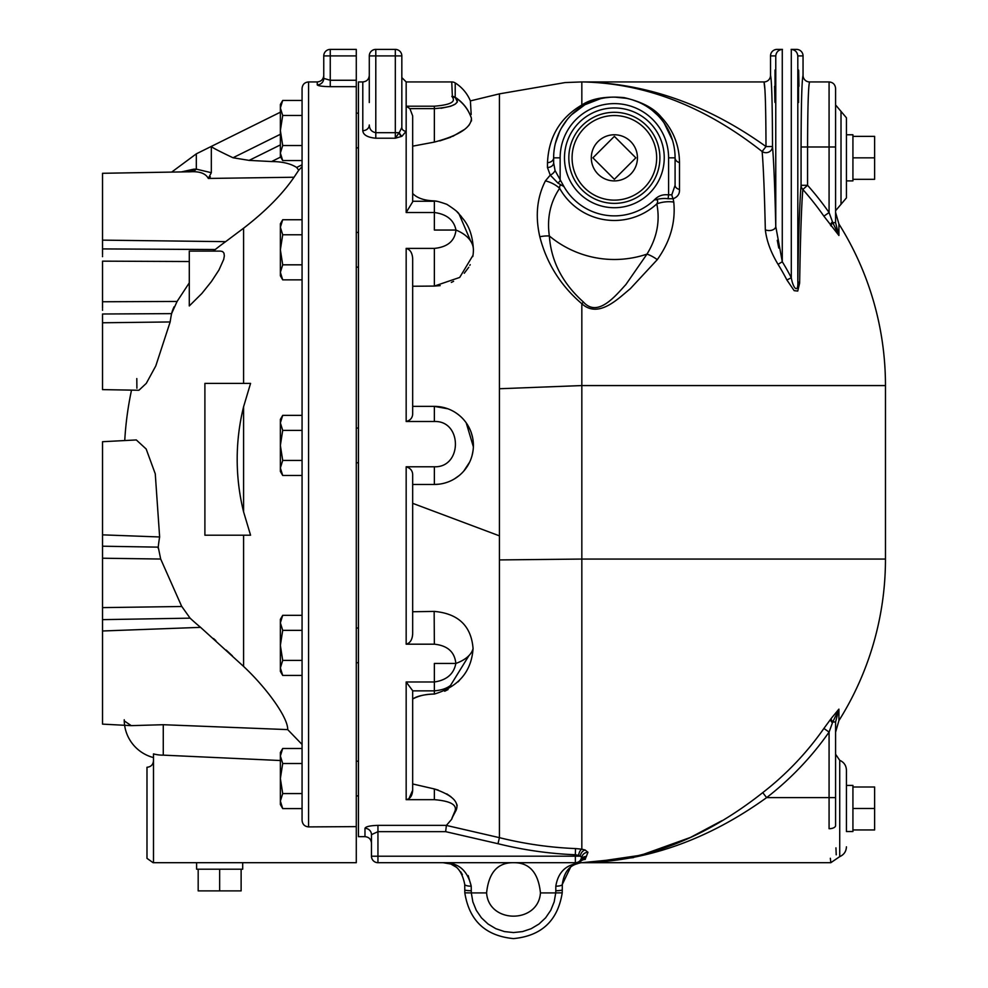 <?xml version="1.0" encoding="UTF-8"?>
<svg xmlns="http://www.w3.org/2000/svg" width="988" height="988" viewBox="0 0 988 988"><rect width="100%" height="100%" fill="white"/><g stroke="black" fill="none" stroke-linecap="round" stroke-linejoin="round"><path stroke-width="1.48" d="M102.53 255.682L102.53 256.67M102.53 309.405L102.53 310.318M282.704 145.532L280.37 153.054L280.37 107.976L282.704 115.485L280.37 130.515L282.704 145.532L302.069 145.532L302.069 164.786L296.659 167.466C290.546 163.551 282.185 161.575 271.577 161.55C282.185 161.575 290.546 163.551 296.659 167.466L298.722 170.22L294.041 177.235C282.309 194.327 265.5 211.309 243.591 228.203C265.5 211.309 282.309 194.327 294.041 177.235L208.32 178.445L211.321 172.702L196.316 169.133A90.427 60.243 -95.7 0 0 193.623 169.207L181.347 171.924M302.069 166.725L298.722 170.22L302.069 166.725L302.069 229.784L302.069 106.519L302.069 115.485L282.704 115.485M282.704 279.851L280.37 275.825L280.37 227.252L282.704 234.774L280.37 249.791L282.704 264.821L280.37 272.33L282.704 279.851L302.069 279.851L302.069 415.368L282.704 415.368L280.37 422.876L280.37 419.394L282.704 415.368M282.704 475.475L280.37 471.449L280.37 422.876L282.704 430.398L280.37 445.415L282.704 460.445L280.37 467.954L282.704 475.475L302.069 475.475L302.069 615.326L282.704 615.326L280.37 622.848L280.37 619.353L282.704 615.326M280.37 760.525L163.267 755.141A35.37 35.37 90 0 1 153.498 753.893L153.498 862.697L356.285 862.697L356.285 80.263L330.251 80.263L330.251 86.685C322.323 86.512 317.988 85.894 317.247 84.857L317.247 81.93L308.565 81.93L308.565 826.907C304.588 826.499 302.414 824.276 302.069 820.262L302.069 664.479L302.069 748.496L282.704 748.496L280.37 756.005L280.37 752.523L282.704 748.496M302.069 229.784L302.069 660.404L282.704 660.404L280.37 667.925L280.37 622.848L282.704 630.356L280.37 645.386L282.704 660.404M302.069 106.519L302.069 88.438L302.069 100.455L282.704 100.455L280.37 107.976L280.37 104.481L282.704 100.467L280.37 104.481M282.704 160.562L280.37 156.536L280.37 153.054L282.704 160.562L302.069 160.562M280.37 227.252L280.37 223.77L282.704 219.744L280.37 227.252M302.069 219.744L282.704 219.744M302.069 234.774L282.704 234.774M302.069 264.821L282.704 264.821M302.069 460.445L282.704 460.445M302.069 430.398L282.704 430.398M356.285 628.035L358.446 628.035M302.069 664.479L302.069 660.404M282.704 675.434L280.37 671.408L280.37 667.925L282.704 675.434L302.069 675.434M302.069 630.356L282.704 630.356M356.285 761.192L358.446 761.192M282.704 763.514L280.37 778.544L280.37 756.005L282.704 763.514L302.069 763.514M280.37 778.544L282.704 793.574L280.37 801.083L280.37 778.544M282.704 808.592L280.37 804.565L280.37 801.083L282.704 808.592L302.069 808.592M302.069 793.574L282.704 793.574M356.285 55.908L356.285 49.4L330.251 49.4A6.508 6.508 0 0 0 323.755 55.908A6.508 6.508 0 0 1 330.251 49.4L330.251 55.908L356.285 55.908L356.285 80.263M153.498 760.76C153.115 764.712 150.942 766.886 146.99 767.268L146.99 858.35L153.128 862.697M196.6 862.697L196.6 869.193L219.645 869.193L219.645 890.892L241.121 890.892L241.121 869.193M198.18 869.193L198.18 890.892L219.645 890.892M219.645 869.193L242.702 869.193L242.702 862.697M308.565 826.907L356.285 826.623M136.319 439.944L146.162 448.997L155.264 473.82L159.636 536.966L155.264 473.82L146.162 448.997L136.319 439.944L102.53 441.71L102.53 724.13L131.268 725.637L163.267 724.71L163.267 755.141M102.53 197.365L102.53 193.549M102.53 173.295L190.696 171.764A102.69 79.867 83.1 0 1 190.77 171.764A13.017 9.472 89.1 0 0 196.316 169.133L196.316 153.844L171.69 172.085L102.53 173.295L102.53 254.583M189.288 261.524L102.53 261.153L102.53 308.33M189.288 282.84L177.099 301.439L171.579 313.628L102.53 313.999L102.53 389.618L131.515 390.124A331.82 331.82 0 0 0 124.747 440.549M102.53 369.364L102.53 366.054M136.801 378.577L136.9 388.21M102.53 322.78L170.158 321.952A284.334 201.033 -1.4 0 1 171.579 313.628L172.53 310.393M172.851 309.565L174.086 306.786M158.191 548.216L158.228 547.352M102.53 534.854L159.636 536.966A290.546 205.171 -175.8 0 0 158.241 547.142L160.686 559.035L181.743 606.496L102.53 607.62M102.53 558.22L160.686 559.035M220.534 251.1L222.633 251.594L223.98 253.175L224.338 255.867L223.696 259.436L218.966 269.983L211.481 281.457L201.836 293.498L189.288 305.947L189.288 251.1L220.534 251.1M181.594 606.187L190.091 618.155A331.511 234.094 -4.2 0 0 200.589 627.355L243.159 666.035M232.378 655.847L226.203 650.092M215.866 640.632L213.507 638.52M243.591 535.212L243.591 666.443C266.278 687.623 288.113 717.498 287.706 729.613L302.069 744.47L287.706 729.613L163.267 724.71L131.268 725.637L124.241 720.907L124.229 719.77M102.53 240.133L225.635 241.652L243.591 228.203L243.591 383.393M225.635 241.652A321.927 227.611 -178.6 0 0 215.236 249.532L213.371 251.1M170.158 321.952L155.783 365.943L146.273 383.393L138.913 390.26L102.53 389.618M190.77 171.764C199.872 171.294 205.726 173.53 208.32 178.445M250.569 383.393L243.591 406.735A218.867 218.867 0 0 0 243.591 511.87L250.569 535.212L204.899 535.212L204.899 383.393L250.569 383.393M153.498 757.574A39.038 39.038 0 0 1 124.241 720.907A39.038 39.038 0 0 0 153.498 757.574A39.038 39.038 0 0 1 124.612 725.278M280.666 157.043L271.577 161.55L249.137 160.389L233.007 157.759C218.484 150.868 211.259 147.089 211.321 146.409L211.321 172.702M210.345 176.803L209.407 178.001M323.755 55.908L330.251 55.908L330.251 80.263L323.755 78.398L323.755 55.908L323.755 78.398A6.508 6.459 180 0 1 317.247 84.857M401.585 136.393L401.56 136.406A4.335 2.359 66.8 0 1 399.078 132.688L395.324 138.221L401.585 136.393A11.177 5.693 -0.5 0 0 402.017 136.208L406.167 131.256A4.335 3.767 180 0 1 401.832 127.489L401.832 55.908A6.508 6.508 0 0 0 395.324 49.4L395.324 132.688L375.798 132.688C371.649 131.886 369.475 129.329 369.29 124.994A6.508 5.669 180 0 1 362.794 130.663L362.794 81.93L358.446 81.93L358.446 836.663L364.98 836.663C368.919 837.046 371.08 839.207 371.463 843.147L371.463 834.662L377.947 831.661L445.662 831.661L498.001 843.715L499.422 837.663L446.366 825.425L445.662 831.661M592.899 157.833L614.363 136.369L635.84 157.833L614.363 179.31L592.899 157.833M591.306 157.833A23.057 23.057 0 0 1 625.898 137.863A23.057 23.057 0 0 1 625.898 177.815A23.057 23.057 0 0 1 591.306 157.833M846.432 197.884L841.01 204.306L841.01 111.372L846.432 117.794L846.432 197.884L846.432 180.903L852.928 180.903L852.928 157.833L874.627 157.833L874.627 136.369L852.928 136.369M852.928 179.31L874.627 179.31L874.627 157.833M846.432 831.538L846.432 770.121L846.432 831.538L852.928 831.538L852.928 808.468L874.627 808.468L874.627 787.004L852.928 787.004M852.928 829.945L874.627 829.945L874.627 808.468M852.928 157.833L852.928 134.776L846.432 134.776L846.432 157.833M852.928 808.468L852.928 785.411L846.432 785.411M775.494 86.265L775.037 102.53L775.037 70L775.494 86.265M798.082 86.265L798.539 70L798.539 102.53L798.082 86.265M774.592 86.265L774.913 101.949M798.983 86.265L798.65 70.593M675.088 185.25L671.84 194.722A6.484 3.199 -101 0 0 673.137 198.712C677.645 197.032 679.769 193.944 679.497 189.449A6.484 4.421 180 0 1 675.088 185.25L675.088 157.833A60.725 60.725 0 0 0 614.363 97.108A60.725 60.725 0 0 0 553.638 157.833L560.147 157.833L560.147 180.853L557.961 183.101L563.95 186.571L555.071 170.566A6.484 4.038 -39.5 0 1 550.242 175.123L557.961 183.101M555.071 170.566L553.638 162.822A6.484 4.73 -0 0 1 547.463 167.54L550.242 175.123L545.413 180.878C536.966 197.477 535.101 216.1 539.819 236.75A21.687 10.646 -15.9 0 1 549.353 235.984C546.833 218.163 550.254 202.268 559.64 188.3C559.307 184.954 560.752 184.373 563.95 186.571A58.033 58.033 0 0 0 654.254 199.996C659.749 198.563 664.368 198.156 668.098 198.761L673.137 198.712L673.767 202.071C675.755 222.251 670.259 241.443 657.279 259.646L630.332 288.681C618.167 298.598 598.567 318.939 581.833 303.736L581.833 559.06L499.422 559.924L499.422 93.86L565.161 82.56L581.833 81.93C644.534 83.017 704.642 106.21 762.131 151.522L765.996 146.557C707.272 104.481 645.88 82.943 581.833 81.93L585.316 81.955M560.147 157.833A54.217 54.217 0 0 1 614.363 103.617A54.217 54.217 0 0 1 668.592 157.833L675.088 157.833A60.725 60.725 0 0 0 614.363 97.108A60.725 60.725 0 0 0 553.638 157.833A6.484 4.829 -0 0 1 547.5 162.662L547.463 167.54M675.088 157.833A6.484 5.026 180 0 0 679.497 162.6C679.324 145.174 673.236 130.008 661.231 117.103C653.994 108.149 641.57 101.641 623.947 97.602C605.558 96.046 591.528 98.516 581.833 105.012C560.122 117.745 548.673 136.962 547.5 162.662M555.417 143.285L559.603 131.589M561.542 127.884L567.05 119.77M571.632 114.694L584.97 104.703L600.346 98.751M605.496 97.763L609.88 97.281M614.647 97.108L626.466 98.331M632.839 99.998L637.865 101.85M652.216 110.335L657.378 114.978M664.109 123.006L672.495 140.259M679.497 189.449L679.497 162.6M671.84 194.722L668.592 194.908L668.098 198.761M668.592 157.833L668.592 194.908C662.886 194.154 658.107 195.846 654.254 199.996C657.65 199.243 658.502 200.552 656.81 203.899A21.687 13.4 -4.4 0 1 673.767 202.071M553.638 157.833L553.638 162.822M401.832 127.489L399.337 132.491A7.361 5.175 179.1 0 1 399.078 132.688L395.324 132.688L395.324 138.221L375.798 138.221C367.499 137.431 363.152 134.911 362.794 130.663M401.832 55.908A6.508 6.508 0 0 0 395.324 49.4L375.798 49.4A6.508 6.508 0 0 0 369.29 55.908L401.832 55.908L401.832 70M406.167 81.93L451.751 81.93L452.405 97.207C455.974 101.962 449.96 104.95 434.362 106.198L406.167 106.198L406.167 81.93L401.832 77.595M375.798 138.221L375.798 49.4A6.508 6.508 0 0 0 369.29 55.908L369.29 102.53M765.33 229.784C766.614 240.911 770.862 252.434 778.062 264.352A230.649 230.649 0 0 1 786.905 279.999L794.179 290.67L797.736 291.065L799.638 283.111A206.208 5.73 -90 0 1 802.836 189.498L807.567 185.299L801.07 185.299A210.629 5.854 90 0 0 797.81 280.913C798.625 294.177 793.055 288.718 791.302 277.739A235.589 235.589 0 0 0 782.274 261.746L775.765 226.45A6.508 4.125 178.7 0 1 772.097 230.118A6.508 4.125 178.7 0 1 765.33 229.784A245.777 6.83 90 0 0 762.131 151.522A6.508 6.187 175.1 0 0 772.505 146.508L765.996 146.557C765.873 107.346 765.206 85.808 764.008 81.93L581.833 81.93L581.833 105.012A6.484 4.928 61.1 0 0 584.97 104.703M770.517 55.908L775.765 55.908C776.247 52.043 778.408 49.882 782.274 49.4A6.508 6.508 180 0 1 782.447 49.4L777.025 49.4A6.508 6.508 180 0 0 770.517 55.908L770.517 75.421A6.508 6.508 -174.8 0 1 764.008 81.93L764.984 90.18M799.638 283.161L799.638 283.111A6.508 3.236 -179.1 0 1 797.81 280.913L797.81 55.908L803.046 55.908L803.046 75.421C801.848 79.843 801.194 103.691 801.07 146.99L807.567 146.99C807.69 107.556 808.357 85.87 809.555 81.93A6.508 6.508 174.8 0 1 803.046 75.421C801.848 79.843 801.194 103.691 801.07 146.99L801.07 185.299A6.508 6.187 -175.1 0 0 802.836 189.498A295.437 295.437 0 0 1 823.893 216.174L838.911 235.477L838.911 223.992A303.625 303.625 0 0 1 885.47 385.567L581.833 385.567L499.422 388.741M832.785 222.658L832.439 221.769L832.785 222.658L835.589 222.658L838.911 235.477L832.785 222.658A6.508 2.569 -38.3 0 0 831.155 226.079M777.272 240.294L778.754 248.025M803.046 55.908A6.508 6.508 180 0 0 796.538 49.4L791.116 49.4A6.508 6.508 0 0 1 791.302 49.4L791.302 277.739L786.905 279.999M782.274 49.4L782.274 261.746L778.062 264.352M797.81 55.908C797.328 52.043 795.167 49.882 791.302 49.4M823.893 216.174L829.08 212.544A301.76 301.76 0 0 0 807.567 185.299L807.567 146.99L835.589 146.99L835.589 88.438C835.193 84.486 833.032 82.313 829.08 81.93L829.08 212.544L832.439 221.769A6.508 2.248 -37.7 0 0 830.476 225.202M791.116 49.4L796.538 49.4L791.116 49.4M835.589 222.658L835.589 146.99M831.266 718.412L832.884 716.374M835.589 825.61C836.527 869.564 836.527 869.564 835.589 825.61L835.589 797.625L766.626 797.625A301.76 301.76 0 0 0 829.08 732.083L829.08 828.71C830.97 873.367 830.97 873.367 829.08 828.71A6.508 3.112 -0 0 0 835.589 825.61L835.589 721.969L832.785 721.969L832.439 722.858L832.785 721.969A6.508 2.569 38.3 0 1 831.155 718.548L823.893 728.452A295.437 295.437 0 0 1 762.748 792.623C705.086 838.232 644.781 861.585 581.833 862.697C646.127 861.672 707.729 839.985 766.626 797.625L762.748 792.623M581.932 862.697L633.456 857.621M830.476 719.425A6.508 2.248 -142.3 0 0 832.439 722.858L829.08 732.083L823.893 728.452M591.009 862.512L641.051 855.188L690.538 837.404L721.969 820.658M832.785 721.969L838.911 709.137L831.822 717.708M885.47 385.567L885.47 559.06A303.625 303.625 0 0 1 838.911 720.635L838.911 709.137L835.589 721.969M885.47 559.06L581.833 559.06L581.833 849.174L575.51 848.569C549.983 847.543 524.628 843.913 499.422 837.663L499.422 535.854L412.675 503.324M585.081 849.976L581.833 849.174A6.484 3.199 100.1 0 0 578.598 855.373L580.252 856.188A6.484 4.792 108.5 0 1 585.081 849.976L587.971 852.286A6.484 6.249 10.4 0 0 581.734 857.374L580.462 860.202L581.734 857.374L580.252 856.188L575.349 856.188L575.349 862.697A6.484 6.484 0 0 0 581.734 857.374A6.484 6.484 0 0 1 575.349 862.697L377.947 862.697L377.947 825.363C370.018 825.622 365.696 826.61 364.98 828.327L364.98 836.663M579.178 862.808A6.484 6.484 0 0 0 580.327 861.721A5.199 0.778 1.7 0 1 580.327 861.721A5.199 0.778 1.7 0 0 580.351 861.561A5.199 0.778 1.7 0 1 580.339 861.721C577.733 863.92 577.733 863.92 580.327 861.721C577.733 863.92 577.733 863.92 580.327 861.721A5.199 0.778 1.7 0 0 580.339 861.721A6.484 6.373 39.8 0 1 585.242 859.461C580.154 863.771 580.154 863.771 585.242 859.461A10.065 1.494 -178.7 0 0 585.267 859.14L587.971 852.286M846.432 846.827C846.21 851.471 843.974 854.731 839.726 856.633L830.822 862.685L830.352 858.263M835.947 847.852L836.219 854.818M575.349 862.697L575.349 863.821A6.484 6.261 0 0 0 580.351 861.561L580.462 860.202L580.351 861.561A6.484 6.385 -31.7 0 1 585.267 859.14M585.489 857.819A6.484 6.311 38 0 0 580.462 860.202M371.463 834.662L371.463 856.188L371.463 834.662A6.484 6.336 0 0 0 364.98 828.327M438.203 790.067L434.362 788.967C452.294 795.093 459.531 802.207 456.098 810.308L451.948 818.2A322.421 6.089 100.9 0 1 451.689 819.262L446.366 825.425M498.001 843.715C523.455 850.026 549.229 853.706 575.349 854.744L575.51 848.569M377.947 862.697A6.484 6.484 0 0 1 371.463 856.213L575.349 856.188L575.349 854.744L578.598 855.373M499.422 575.843L499.422 837.663M457.172 805.813L456.777 804.207M450.936 796.736L446.749 793.87M412.675 611.745L434.362 611.411C458.358 613.597 471.251 625.984 473.067 648.536C471.449 671.642 458.543 686.808 434.362 694.045C424.346 694.391 417.109 696.046 412.675 698.998C418.776 695.737 426.013 694.082 434.362 694.045L434.584 694.021M444.699 691.242L448.083 689.538M458.024 681.881L459.432 680.411M472.993 255.324L459.692 277.443L434.362 286.075L412.675 286.248L434.362 286.075L434.362 248.396C447.626 247.062 454.826 240.949 455.962 230.043C454.826 240.949 447.626 247.062 434.362 248.396L406.167 248.396L406.167 421.493L434.362 421.493C462.433 420.468 462.433 467.756 434.362 466.781L406.167 466.781L406.167 644.188L434.362 644.188C447.552 645.572 454.715 651.981 455.839 663.442C454.715 651.981 447.552 645.572 434.362 644.188L434.152 611.411M434.362 421.493L434.362 406.377A39.038 39.038 180 0 1 473.4 445.415A39.038 39.038 180 0 1 434.362 484.453L439.092 484.169M445.205 482.922L447.947 482.021M454.554 478.822L459.136 475.586M463.78 471.078L469.683 462.038M472.326 454.529L473.091 450.306M473.215 449.194L473.289 448.268M472.597 437.561L471.313 432.843M470.165 429.879L467.707 425.112M434.535 286.063L440.166 285.631M451.331 282.42L453.591 281.333M464.274 273.244L468.757 267.279M469.819 265.364L470.189 264.636M412.675 146.162L434.362 142.099L412.675 146.162L412.675 115.917L409.897 108.631L406.167 106.198L406.167 212.506L412.675 201.824L412.675 115.917M439.722 140.901L450.886 137.184M452.59 136.455L464.78 129.28M468.645 125.637L469.3 124.834M471.35 121.104L471.572 120.017M470.436 101.591L471.19 114.497M451.812 96.379A6.508 6.261 -0.2 0 1 455.184 97.293C462.977 102.357 468.374 109.273 471.375 118.041A7.2 2.297 -11.9 0 0 471.412 118.227C471.301 127.563 458.951 135.517 434.362 142.099L434.362 108.631C453.072 107.173 460.297 103.641 456.011 98.034A6.508 5.817 125.7 0 0 452.405 97.207M472.807 256.522A39.038 39.038 0 0 0 473.4 249.791A39.038 23.712 180 0 0 473.4 249.791A39.038 23.712 180 0 0 470.696 241.134A39.038 23.712 180 0 0 466.348 236.206A39.038 23.712 180 0 0 455.962 230.043L434.362 230.043L434.362 201.256L412.675 201.256L412.675 193.487C417.146 198.119 424.371 200.589 434.362 200.885L437.919 201.49M457.024 211.84L461.334 216.533M406.167 644.188C410.106 643.163 412.268 639.755 412.675 633.95L412.675 474.611L412.675 484.453L434.362 484.453A39.038 39.038 0 0 0 473.4 445.415A39.038 39.038 0 0 0 434.362 406.377L447.836 408.785M456.481 413.256L458.975 415.121M466.213 422.852L473.376 446.835M472.882 451.701L471.992 455.801M467.867 465.459L464.459 470.276M458.988 475.71L454.838 478.661M451.689 819.262L454.999 811L451.948 818.2M406.167 799.675C410.106 798.959 412.268 795.809 412.675 790.252L412.675 690.711L406.167 681.979L406.167 799.675L434.362 799.675C450.318 800.996 457.209 804.775 454.999 811A39.038 38.285 178.7 0 0 456.086 810.308A39.038 38.285 178.7 0 1 454.999 811M434.362 694.045L434.362 663.442L455.839 663.442C453.863 673.989 446.7 680.164 434.362 681.979L406.167 681.979M412.675 783.966L434.362 788.955L434.362 799.675M570.447 867.452L562.32 884.384A6.508 1.803 180 0 1 555.812 886.187C557.887 873.688 564.407 866.229 575.349 863.821A6.508 4.866 72.2 0 0 577.338 863.747A6.484 6.484 0 0 0 578.301 863.351M562.32 889.805A6.508 0.902 180 0 1 555.812 890.707L555.725 892.905L562.221 892.843C557.788 920.655 541.548 935.908 513.513 938.6C485.491 935.908 469.251 920.655 464.817 892.843C469.251 920.655 485.491 935.908 513.513 938.6C541.548 935.908 557.788 920.655 562.221 892.843L562.32 884.384C563.913 872.836 568.927 865.957 577.338 863.747A6.484 6.484 180 0 0 580.327 861.721L579.437 862.598M412.675 790.252L408.921 798.699M440.957 108.285L450.627 106.272L455.221 104.123L457.419 101.912L455.184 97.293L455.221 82.943A6.508 6.508 0 0 0 451.751 81.93M409.897 108.631L434.362 108.631L434.362 106.198M499.422 93.86L470.387 100.9A39.038 39.038 0 0 0 455.221 82.943M472.202 454.999A39.038 39.038 0 0 0 472.202 435.832M455.962 230.043C453.974 220.065 446.774 214.211 434.362 212.506L406.167 212.506M470.696 241.134L459.05 213.976C458.346 212.358 454.282 209.147 446.848 204.331C438.857 201.527 434.695 200.502 434.362 201.243L434.362 200.885M434.374 466.781L434.362 484.453M455.839 663.442A39.038 21.119 0 0 0 468.979 655.575A39.038 21.119 0 0 0 472.647 649.943A39.038 21.119 0 0 0 473.067 648.536M412.675 698.998L412.675 690.711M406.167 421.493C410.181 420.468 412.342 418.048 412.675 414.244L412.675 406.377L434.362 406.377M412.675 474.611C412.527 470.671 410.353 468.065 406.167 466.781M412.675 414.244L412.675 258.695C412.305 252.879 410.144 249.445 406.167 248.396L406.179 248.396M412.675 633.95L412.305 636.988M468.176 875.566L471.227 886.187C467.423 870.132 458.024 862.302 443.032 862.697L454.011 864.549M462.372 874.578L460.717 871.824M456.073 867.056L451.479 864.401M443.032 862.697C454.566 862.326 461.791 869.551 464.718 884.384L464.817 892.843L471.313 892.905L471.227 886.187A6.508 1.803 -0 0 1 464.718 884.384M464.718 889.805A6.508 0.902 0 0 0 471.227 890.707M540.448 892.905C538.324 872.552 529.346 862.475 513.513 862.697C529.346 862.475 538.324 872.552 540.448 892.905C538.312 923.904 488.727 923.904 486.59 892.905C488.714 872.552 497.693 862.475 513.513 862.697C497.693 862.475 488.714 872.552 486.59 892.905L471.313 892.905L472.857 901.871L476.278 910.294L481.415 917.803L488.047 924.027L495.853 928.695L504.473 931.585L513.513 932.561L522.566 931.585L531.186 928.695L538.991 924.027L545.623 917.803L550.761 910.294L554.182 901.871L555.725 892.905L540.448 892.905M568.829 157.833A45.547 45.547 0 0 0 637.137 197.279A45.547 45.547 0 0 0 637.137 118.399A45.547 45.547 0 0 0 568.829 157.833M841.01 111.372L835.589 104.963L835.589 210.716L841.01 204.306M846.432 117.794L846.432 134.776M657.279 259.646A21.687 10.423 38.1 0 0 646.979 254.114L625.861 284.569C615.944 295.288 597.876 318.124 583.451 302.056C562.505 283.284 551.143 261.264 549.353 235.984A101.653 101.653 0 0 0 646.979 254.114C656.958 237.91 660.231 221.176 656.81 203.899A62.627 62.627 0 0 1 559.64 188.3A21.687 13.783 -153.7 0 0 545.413 180.878M583.451 302.056A21.687 3.927 131.1 0 0 581.833 303.736C560.616 285.594 546.611 263.265 539.819 236.75M330.251 86.685L356.285 86.685M158.241 547.142L102.53 546.203M177.099 301.439L102.53 301.76M215.236 249.532L102.53 248.914M243.591 406.735L243.591 511.87M189.14 171.788A13.017 9.485 85.3 0 0 193.623 169.207M280.37 134.282L233.007 157.759M280.37 144.915L249.137 160.389M102.53 619.637L190.091 618.155M102.53 630.986L200.589 627.355M564.481 157.833A49.882 49.882 0 0 0 639.31 201.033A49.882 49.882 0 0 0 639.31 114.645A49.882 49.882 0 0 0 564.481 157.833M402.017 136.208A4.335 2.507 64.7 0 1 399.337 132.491M775.765 55.908L775.765 226.45A251.038 6.965 -90 0 0 772.505 146.508C772.381 103.456 771.714 79.769 770.517 75.421M839.726 856.633L839.726 760.315L835.589 754.252M586.427 856.448A6.484 6.298 30.5 0 0 580.932 859.498M446.391 825.363L377.947 825.363M456.011 98.034C463.384 103.061 468.522 109.779 471.412 118.227M459.05 213.976L464.323 220.373C466.138 223.14 472.474 230.896 473.4 249.803M468.979 655.575L450.59 685.326M555.812 886.187L555.812 890.707M572.077 157.833A42.286 42.286 0 0 1 635.519 121.215A42.286 42.286 0 0 1 635.519 194.463A42.286 42.286 0 0 1 572.077 157.833M356.285 795.896L358.446 795.896L356.285 795.896M356.285 147.867L358.446 147.867M356.285 113.163L358.446 113.163M356.285 267.143L358.446 267.143M356.285 232.439L358.446 232.439M356.285 462.767L358.446 462.767M356.285 428.063L358.446 428.063M356.285 662.726L358.446 662.726M188.486 171.863L190.696 171.764M196.316 153.844L280.37 112.2M317.247 81.93C321.199 81.547 323.36 79.373 323.755 75.421M308.565 81.93C304.613 82.313 302.452 84.486 302.069 88.438M362.794 81.93C366.746 81.547 368.907 79.373 369.29 75.421M777.025 49.4L782.447 49.4L777.025 49.4M829.08 81.93L809.555 81.93M581.883 862.697L581.833 862.697A303.625 303.625 0 0 1 581.154 862.697L578.252 863.376M830.822 862.697L581.833 862.697M450.824 685.166C447.132 688.315 441.648 690.204 434.362 690.859L412.675 690.871M838.911 223.992L835.589 212.457M838.911 720.635L835.589 732.17M839.726 760.315C843.974 762.205 846.21 765.478 846.432 770.121"/></g></svg>
